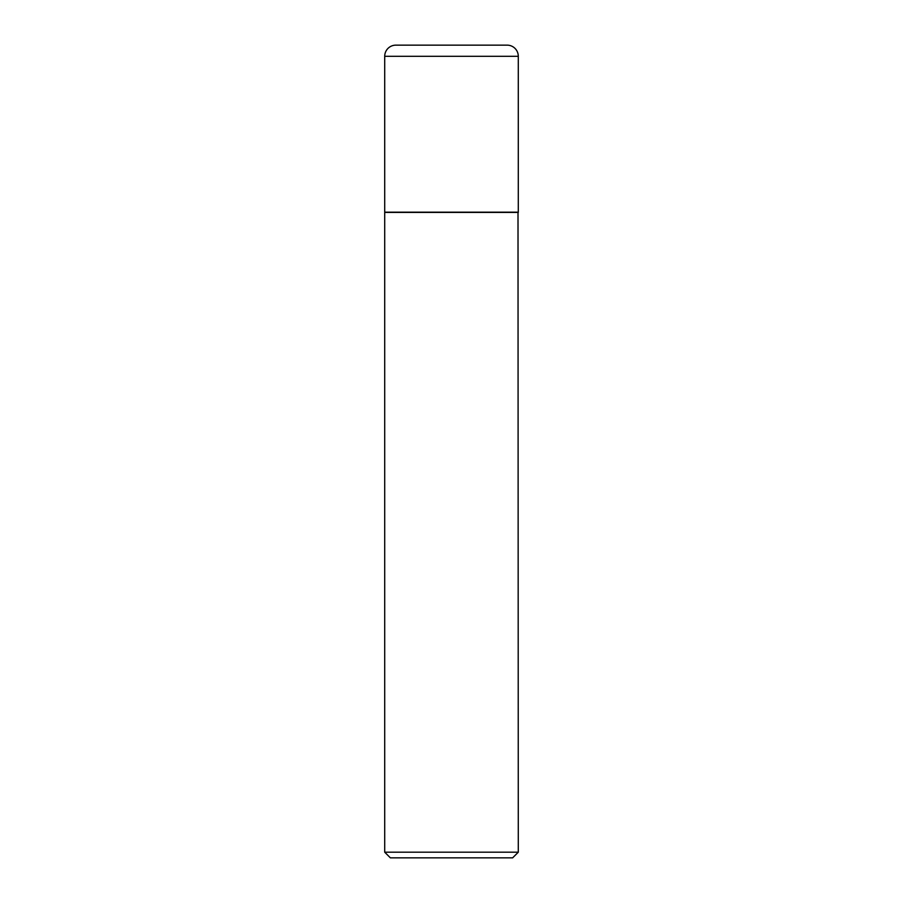 <?xml version="1.0" encoding="UTF-8"?>
<svg xmlns="http://www.w3.org/2000/svg" width="903" height="903" viewBox="0 0 903 903"><rect width="100%" height="100%" fill="white"/><g stroke="black" fill="none" stroke-linecap="round" stroke-linejoin="round"><path stroke-width="1.35" d="M384.712 56.291L384.712 212.16L518.288 212.16L518.288 56.291L384.712 56.291A11.141 11.141 0 0 1 395.853 45.15L507.147 45.15A11.141 11.141 0 0 1 518.288 56.291M518.288 212.442L384.712 212.442L384.712 852.195L518.288 852.195L518.006 212.16M518.288 852.195L512.633 857.85L390.367 857.85L384.712 852.195"/></g></svg>
